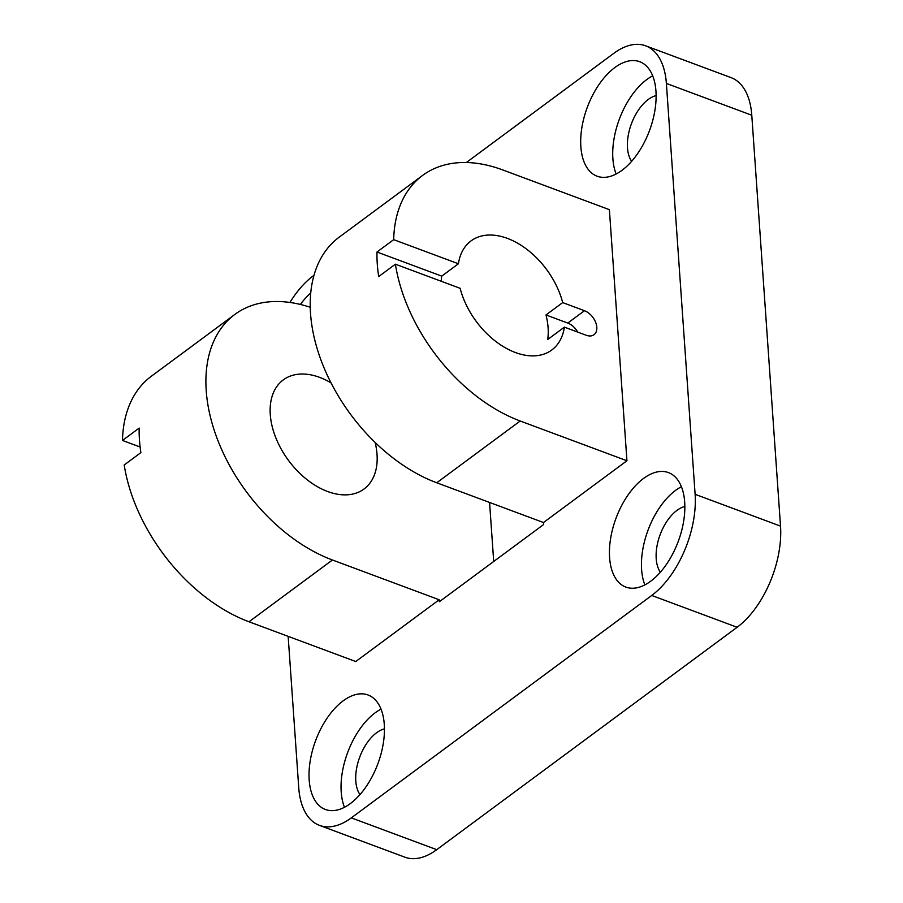<?xml version="1.0" encoding="UTF-8"?>
<svg xmlns="http://www.w3.org/2000/svg" width="903" height="903" viewBox="0 0 903 903"><rect width="100%" height="100%" fill="white"/><g stroke="black" fill="none" stroke-linecap="round" stroke-linejoin="round"><path stroke-width="1.35" d="M489.573 502.452L493.704 561.485M395.401 264.195L378.707 276.555A149.311 96.169 -126.5 0 1 376.991 252.016L441.736 276.126L458.419 263.766L393.685 239.656A149.311 96.169 -126.5 0 1 422.57 175.453A149.311 96.169 -126.5 0 1 502.632 169.899L609.39 209.665L626.942 460.756L520.184 421.001A149.311 96.169 -126.5 0 1 395.401 264.195L460.135 288.305A67.872 43.716 -126.5 0 0 500.127 344.562A67.872 43.716 -126.5 0 0 551.789 349.992A67.872 43.716 -126.5 0 0 564.398 327.134L586.194 335.25A14.595 9.402 -126.5 0 0 594.016 334.708A14.595 9.402 -126.5 0 0 595.619 322.269A14.595 9.402 -126.5 0 0 584.478 310.711L562.682 302.595L545.988 314.955A67.872 43.716 -126.5 0 1 547.703 339.494L564.398 327.134M140.112 447.008L122.481 440.438L139.175 428.078A149.311 96.169 -126.5 0 0 140.891 452.617L124.196 464.977A149.311 96.169 -126.5 0 0 248.991 621.772L355.748 661.538L439.185 599.761L439.332 601.737L543.64 524.519L543.493 522.532L626.942 460.756M684.677 502.034A61.077 33.208 -69.6 0 0 668.446 472.596A61.077 33.208 -69.6 0 0 616.015 518.243A61.077 33.208 -69.6 0 0 625.813 587.074A61.077 33.208 -69.6 0 0 666.29 564.589A61.077 33.208 -69.6 0 0 684.677 502.034M384.283 724.443A61.077 33.208 -69.6 0 0 368.04 694.994A61.077 33.208 -69.6 0 0 315.61 740.652A61.077 33.208 -69.6 0 0 325.407 809.483A61.077 33.208 -69.6 0 0 365.884 786.987A61.077 33.208 -69.6 0 0 384.283 724.443M655.95 91.158A61.077 33.208 -69.6 0 0 639.719 61.72A61.077 33.208 -69.6 0 0 587.277 107.367A61.077 33.208 -69.6 0 0 597.086 176.198A61.077 33.208 -69.6 0 0 637.563 153.702A61.077 33.208 -69.6 0 0 655.95 91.158M310.734 292.978A61.077 33.208 -69.6 0 0 300.383 304.446M313.984 275.302L313.409 275.731A78.042 42.43 -69.6 0 0 289.931 302.449M288.159 636.367L298.746 787.766A78.042 42.43 -69.6 0 0 319.493 825.376A78.042 42.43 -69.6 0 0 351.312 817.87L651.718 595.461A78.042 42.43 -69.6 0 0 695.118 494.313L666.38 83.437A78.042 42.43 -69.6 0 0 645.634 45.816A78.042 42.43 -69.6 0 0 613.814 53.333L466.32 162.529M319.493 825.376L404.894 857.184A78.042 42.43 -69.6 0 0 436.725 849.667L737.13 627.269A78.042 42.43 -69.6 0 0 780.519 526.122L751.781 115.234A78.042 42.43 -69.6 0 0 731.046 77.624L645.634 45.816M543.493 522.532L436.736 482.778A149.311 96.169 -126.5 0 1 322.687 364.519A149.311 96.169 -126.5 0 1 339.122 237.229L422.57 175.453M439.185 599.761L332.439 559.995A149.311 96.169 -126.5 0 1 218.379 441.748A149.311 96.169 -126.5 0 1 234.814 314.447A149.311 96.169 -126.5 0 1 310.237 307.28M375.14 442.447A67.872 43.716 -126.5 0 1 376.641 466.14A67.872 43.716 -126.5 0 1 364.033 488.997A67.872 43.716 -126.5 0 1 306.783 479.459A67.872 43.716 -126.5 0 1 270.279 414.579A67.872 43.716 -126.5 0 1 283.271 379.903A67.872 43.716 -126.5 0 1 331.029 382.872M376.991 252.016L393.685 239.656M545.988 314.955L567.784 323.071A14.595 9.402 -126.5 0 1 577.728 332.101M441.251 281.273A67.872 43.716 -126.5 0 1 441.736 276.126M122.481 440.438A149.311 96.169 -126.5 0 1 151.365 376.235L234.814 314.447M458.419 263.766A67.872 43.716 -126.5 0 1 471.027 240.909A67.872 43.716 -126.5 0 1 522.69 246.35A67.872 43.716 -126.5 0 1 562.682 302.595M656.12 95.605A37.328 20.295 -69.6 0 0 631.411 123.801A37.328 20.295 -69.6 0 0 631.66 161.298M652.688 75.841A61.077 33.208 -69.6 0 0 616.139 173.997M384.452 728.879A37.328 20.295 -69.6 0 0 359.733 757.086A37.328 20.295 -69.6 0 0 359.981 794.572M381.021 709.126A61.077 33.208 -69.6 0 0 344.461 807.282M684.846 506.481A37.328 20.295 -69.6 0 0 660.138 534.678A37.328 20.295 -69.6 0 0 660.386 572.175M681.426 486.717A61.077 33.208 -69.6 0 0 644.866 584.884M666.38 83.437L751.781 115.234M695.118 494.313L780.519 526.122M651.718 595.461L737.13 627.269M351.312 817.87L436.725 849.667M436.736 482.778L520.184 421.001M248.991 621.772L332.439 559.995M567.784 323.071L584.478 310.711"/></g></svg>
